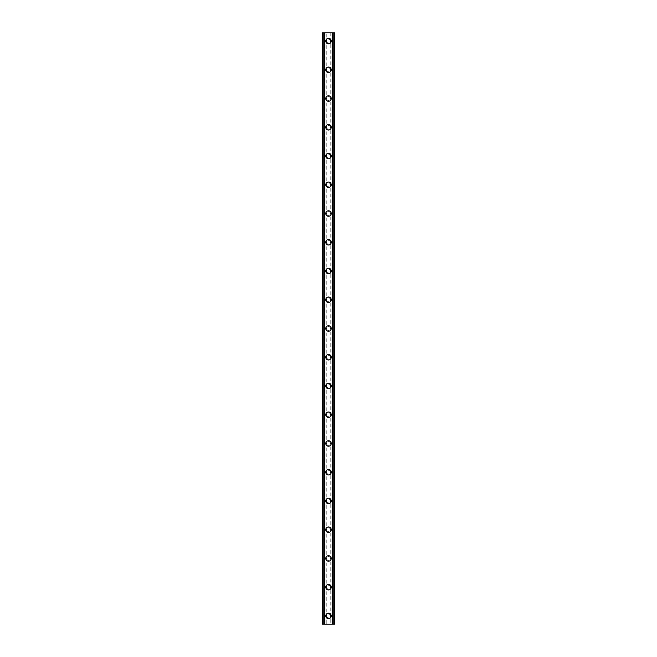 <?xml version="1.0" encoding="UTF-8"?>
<svg xmlns="http://www.w3.org/2000/svg" width="657" height="657" viewBox="0 0 657 657"><rect width="100%" height="100%" fill="white"/><g stroke="black" fill="none" stroke-linecap="round" stroke-linejoin="round"><path stroke-width="0.49" stroke-dasharray="3.29 2.46" d="M330.414 615.938A1.914 1.914 0 0 0 328.5 614.024A1.914 1.914 0 0 0 326.586 615.938A1.914 1.914 0 0 0 328.5 617.851A1.914 1.914 0 0 0 330.414 615.938A1.914 1.914 0 0 0 328.5 614.024A1.914 1.914 0 0 0 326.586 615.938A1.914 1.914 0 0 0 328.5 617.851A1.914 1.914 0 0 0 330.414 615.938M325.765 615.938A2.735 2.735 0 0 1 328.5 613.203A2.735 2.735 0 0 1 331.235 615.938A2.735 2.735 0 0 0 328.5 613.203A2.735 2.735 0 0 0 325.765 615.938A2.735 2.735 0 0 0 328.5 618.672A2.735 2.735 0 0 0 331.235 615.938A2.735 2.735 0 0 0 328.5 613.203A2.735 2.735 0 0 0 325.765 615.938A2.735 2.735 0 0 0 328.5 618.672A2.735 2.735 0 0 0 331.235 615.938A2.735 2.735 0 0 1 328.5 618.672A2.735 2.735 0 0 1 325.765 615.938M330.414 587.194A1.914 1.914 0 0 0 328.5 585.28A1.914 1.914 0 0 0 326.586 587.194A1.914 1.914 0 0 0 328.5 589.107A1.914 1.914 0 0 0 330.414 587.194A1.914 1.914 0 0 0 328.5 585.28A1.914 1.914 0 0 0 326.586 587.194A1.914 1.914 0 0 0 328.5 589.107A1.914 1.914 0 0 0 330.414 587.194M325.765 587.194A2.735 2.735 0 0 1 328.5 584.459A2.735 2.735 0 0 1 331.235 587.194A2.735 2.735 0 0 0 328.5 584.459A2.735 2.735 0 0 0 325.765 587.194A2.735 2.735 0 0 0 328.5 589.929A2.735 2.735 0 0 0 331.235 587.194A2.735 2.735 0 0 0 328.5 584.459A2.735 2.735 0 0 0 325.765 587.194A2.735 2.735 0 0 0 328.5 589.929A2.735 2.735 0 0 0 331.235 587.194A2.735 2.735 0 0 1 328.5 589.929A2.735 2.735 0 0 1 325.765 587.194M330.414 558.45A1.914 1.914 0 0 0 328.5 556.536A1.914 1.914 0 0 0 326.586 558.45A1.914 1.914 0 0 0 328.5 560.364A1.914 1.914 0 0 0 330.414 558.45A1.914 1.914 0 0 0 328.5 556.536A1.914 1.914 0 0 0 326.586 558.45A1.914 1.914 0 0 0 328.5 560.364A1.914 1.914 0 0 0 330.414 558.45M325.765 558.45A2.735 2.735 0 0 1 328.5 555.715A2.735 2.735 0 0 1 331.235 558.45A2.735 2.735 0 0 0 328.5 555.715A2.735 2.735 0 0 0 325.765 558.45A2.735 2.735 0 0 0 328.5 561.185A2.735 2.735 0 0 0 331.235 558.45A2.735 2.735 0 0 0 328.5 555.715A2.735 2.735 0 0 0 325.765 558.45A2.735 2.735 0 0 0 328.5 561.185A2.735 2.735 0 0 0 331.235 558.45A2.735 2.735 0 0 1 328.5 561.185A2.735 2.735 0 0 1 325.765 558.45M330.414 529.706A1.914 1.914 0 0 0 328.5 527.793A1.914 1.914 0 0 0 326.586 529.706A1.914 1.914 0 0 0 328.5 531.62A1.914 1.914 0 0 0 330.414 529.706A1.914 1.914 0 0 0 328.5 527.793A1.914 1.914 0 0 0 326.586 529.706A1.914 1.914 0 0 0 328.5 531.62A1.914 1.914 0 0 0 330.414 529.706M325.765 529.706A2.735 2.735 0 0 1 328.5 526.971A2.735 2.735 0 0 1 331.235 529.706A2.735 2.735 0 0 0 328.5 526.971A2.735 2.735 0 0 0 325.765 529.706A2.735 2.735 0 0 0 328.5 532.441A2.735 2.735 0 0 0 331.235 529.706A2.735 2.735 0 0 0 328.5 526.971A2.735 2.735 0 0 0 325.765 529.706A2.735 2.735 0 0 0 328.5 532.441A2.735 2.735 0 0 0 331.235 529.706A2.735 2.735 0 0 1 328.5 532.441A2.735 2.735 0 0 1 325.765 529.706M330.414 500.963A1.914 1.914 0 0 0 328.5 499.049A1.914 1.914 0 0 0 326.586 500.963A1.914 1.914 0 0 0 328.5 502.876A1.914 1.914 0 0 0 330.414 500.963A1.914 1.914 0 0 0 328.5 499.049A1.914 1.914 0 0 0 326.586 500.963A1.914 1.914 0 0 0 328.5 502.876A1.914 1.914 0 0 0 330.414 500.963M325.765 500.963A2.735 2.735 0 0 1 328.5 498.228A2.735 2.735 0 0 1 331.235 500.963A2.735 2.735 0 0 0 328.5 498.228A2.735 2.735 0 0 0 325.765 500.963A2.735 2.735 0 0 0 328.5 503.697A2.735 2.735 0 0 0 331.235 500.963A2.735 2.735 0 0 0 328.5 498.228A2.735 2.735 0 0 0 325.765 500.963A2.735 2.735 0 0 0 328.5 503.697A2.735 2.735 0 0 0 331.235 500.963A2.735 2.735 0 0 1 328.5 503.697A2.735 2.735 0 0 1 325.765 500.963M330.414 472.219A1.914 1.914 0 0 0 328.5 470.305A1.914 1.914 0 0 0 326.586 472.219A1.914 1.914 0 0 0 328.5 474.132A1.914 1.914 0 0 0 330.414 472.219A1.914 1.914 0 0 0 328.5 470.305A1.914 1.914 0 0 0 326.586 472.219A1.914 1.914 0 0 0 328.5 474.132A1.914 1.914 0 0 0 330.414 472.219M325.765 472.219A2.735 2.735 0 0 1 328.5 469.484A2.735 2.735 0 0 1 331.235 472.219A2.735 2.735 0 0 0 328.5 469.484A2.735 2.735 0 0 0 325.765 472.219A2.735 2.735 0 0 0 328.5 474.954A2.735 2.735 0 0 0 331.235 472.219A2.735 2.735 0 0 0 328.5 469.484A2.735 2.735 0 0 0 325.765 472.219A2.735 2.735 0 0 0 328.5 474.954A2.735 2.735 0 0 0 331.235 472.219A2.735 2.735 0 0 1 328.5 474.954A2.735 2.735 0 0 1 325.765 472.219M330.414 443.475A1.914 1.914 0 0 0 328.5 441.561A1.914 1.914 0 0 0 326.586 443.475A1.914 1.914 0 0 0 328.5 445.389A1.914 1.914 0 0 0 330.414 443.475A1.914 1.914 0 0 0 328.5 441.561A1.914 1.914 0 0 0 326.586 443.475A1.914 1.914 0 0 0 328.5 445.389A1.914 1.914 0 0 0 330.414 443.475M325.765 443.475A2.735 2.735 0 0 1 328.5 440.74A2.735 2.735 0 0 1 331.235 443.475A2.735 2.735 0 0 0 328.5 440.74A2.735 2.735 0 0 0 325.765 443.475A2.735 2.735 0 0 0 328.5 446.21A2.735 2.735 0 0 0 331.235 443.475A2.735 2.735 0 0 0 328.5 440.74A2.735 2.735 0 0 0 325.765 443.475A2.735 2.735 0 0 0 328.5 446.21A2.735 2.735 0 0 0 331.235 443.475A2.735 2.735 0 0 1 328.5 446.21A2.735 2.735 0 0 1 325.765 443.475M330.414 414.731A1.914 1.914 0 0 0 328.5 412.818A1.914 1.914 0 0 0 326.586 414.731A1.914 1.914 0 0 0 328.5 416.645A1.914 1.914 0 0 0 330.414 414.731A1.914 1.914 0 0 0 328.5 412.818A1.914 1.914 0 0 0 326.586 414.731A1.914 1.914 0 0 0 328.5 416.645A1.914 1.914 0 0 0 330.414 414.731M325.765 414.731A2.735 2.735 0 0 1 328.5 411.996A2.735 2.735 0 0 1 331.235 414.731A2.735 2.735 0 0 0 328.5 411.996A2.735 2.735 0 0 0 325.765 414.731A2.735 2.735 0 0 0 328.5 417.466A2.735 2.735 0 0 0 331.235 414.731A2.735 2.735 0 0 0 328.5 411.996A2.735 2.735 0 0 0 325.765 414.731A2.735 2.735 0 0 0 328.5 417.466A2.735 2.735 0 0 0 331.235 414.731A2.735 2.735 0 0 1 328.5 417.466A2.735 2.735 0 0 1 325.765 414.731M330.414 385.988A1.914 1.914 0 0 0 328.5 384.074A1.914 1.914 0 0 0 326.586 385.988A1.914 1.914 0 0 0 328.5 387.901A1.914 1.914 0 0 0 330.414 385.988A1.914 1.914 0 0 0 328.5 384.074A1.914 1.914 0 0 0 326.586 385.988A1.914 1.914 0 0 0 328.5 387.901A1.914 1.914 0 0 0 330.414 385.988M325.765 385.988A2.735 2.735 0 0 1 328.5 383.253A2.735 2.735 0 0 1 331.235 385.988A2.735 2.735 0 0 0 328.5 383.253A2.735 2.735 0 0 0 325.765 385.988A2.735 2.735 0 0 0 328.5 388.722A2.735 2.735 0 0 0 331.235 385.988A2.735 2.735 0 0 0 328.5 383.253A2.735 2.735 0 0 0 325.765 385.988A2.735 2.735 0 0 0 328.5 388.722A2.735 2.735 0 0 0 331.235 385.988A2.735 2.735 0 0 1 328.5 388.722A2.735 2.735 0 0 1 325.765 385.988M330.414 357.244A1.914 1.914 0 0 0 328.5 355.33A1.914 1.914 0 0 0 326.586 357.244A1.914 1.914 0 0 0 328.5 359.157A1.914 1.914 0 0 0 330.414 357.244A1.914 1.914 0 0 0 328.5 355.33A1.914 1.914 0 0 0 326.586 357.244A1.914 1.914 0 0 0 328.5 359.157A1.914 1.914 0 0 0 330.414 357.244M325.765 357.244A2.735 2.735 0 0 1 328.5 354.509A2.735 2.735 0 0 1 331.235 357.244A2.735 2.735 0 0 0 328.5 354.509A2.735 2.735 0 0 0 325.765 357.244A2.735 2.735 0 0 0 328.5 359.979A2.735 2.735 0 0 0 331.235 357.244A2.735 2.735 0 0 0 328.5 354.509A2.735 2.735 0 0 0 325.765 357.244A2.735 2.735 0 0 0 328.5 359.979A2.735 2.735 0 0 0 331.235 357.244A2.735 2.735 0 0 1 328.5 359.979A2.735 2.735 0 0 1 325.765 357.244M330.414 328.5A1.914 1.914 0 0 0 328.5 326.586A1.914 1.914 0 0 0 326.586 328.5A1.914 1.914 0 0 0 328.5 330.414A1.914 1.914 0 0 0 330.414 328.5A1.914 1.914 0 0 0 328.5 326.586A1.914 1.914 0 0 0 326.586 328.5A1.914 1.914 0 0 0 328.5 330.414A1.914 1.914 0 0 0 330.414 328.5M325.765 328.5A2.735 2.735 0 0 1 328.5 325.765A2.735 2.735 0 0 1 331.235 328.5A2.735 2.735 0 0 0 328.5 325.765A2.735 2.735 0 0 0 325.765 328.5A2.735 2.735 0 0 0 328.5 331.235A2.735 2.735 0 0 0 331.235 328.5A2.735 2.735 0 0 0 328.5 325.765A2.735 2.735 0 0 0 325.765 328.5A2.735 2.735 0 0 0 328.5 331.235A2.735 2.735 0 0 0 331.235 328.5A2.735 2.735 0 0 1 328.5 331.235A2.735 2.735 0 0 1 325.765 328.5M330.414 299.756A1.914 1.914 0 0 0 328.5 297.843A1.914 1.914 0 0 0 326.586 299.756A1.914 1.914 0 0 0 328.5 301.67A1.914 1.914 0 0 0 330.414 299.756A1.914 1.914 0 0 0 328.5 297.843A1.914 1.914 0 0 0 326.586 299.756A1.914 1.914 0 0 0 328.5 301.67A1.914 1.914 0 0 0 330.414 299.756M325.765 299.756A2.735 2.735 0 0 1 328.5 297.021A2.735 2.735 0 0 1 331.235 299.756A2.735 2.735 0 0 0 328.5 297.021A2.735 2.735 0 0 0 325.765 299.756A2.735 2.735 0 0 0 328.5 302.491A2.735 2.735 0 0 0 331.235 299.756A2.735 2.735 0 0 0 328.5 297.021A2.735 2.735 0 0 0 325.765 299.756A2.735 2.735 0 0 0 328.5 302.491A2.735 2.735 0 0 0 331.235 299.756A2.735 2.735 0 0 1 328.5 302.491A2.735 2.735 0 0 1 325.765 299.756M330.414 271.012A1.914 1.914 0 0 0 328.5 269.099A1.914 1.914 0 0 0 326.586 271.012A1.914 1.914 0 0 0 328.5 272.926A1.914 1.914 0 0 0 330.414 271.012A1.914 1.914 0 0 0 328.5 269.099A1.914 1.914 0 0 0 326.586 271.012A1.914 1.914 0 0 0 328.5 272.926A1.914 1.914 0 0 0 330.414 271.012M325.765 271.012A2.735 2.735 0 0 1 328.5 268.278A2.735 2.735 0 0 1 331.235 271.012A2.735 2.735 0 0 0 328.5 268.278A2.735 2.735 0 0 0 325.765 271.012A2.735 2.735 0 0 0 328.5 273.747A2.735 2.735 0 0 0 331.235 271.012A2.735 2.735 0 0 0 328.5 268.278A2.735 2.735 0 0 0 325.765 271.012A2.735 2.735 0 0 0 328.5 273.747A2.735 2.735 0 0 0 331.235 271.012A2.735 2.735 0 0 1 328.5 273.747A2.735 2.735 0 0 1 325.765 271.012M330.414 242.269A1.914 1.914 0 0 0 328.5 240.355A1.914 1.914 0 0 0 326.586 242.269A1.914 1.914 0 0 0 328.5 244.182A1.914 1.914 0 0 0 330.414 242.269A1.914 1.914 0 0 0 328.5 240.355A1.914 1.914 0 0 0 326.586 242.269A1.914 1.914 0 0 0 328.5 244.182A1.914 1.914 0 0 0 330.414 242.269M325.765 242.269A2.735 2.735 0 0 1 328.5 239.534A2.735 2.735 0 0 1 331.235 242.269A2.735 2.735 0 0 0 328.5 239.534A2.735 2.735 0 0 0 325.765 242.269A2.735 2.735 0 0 0 328.5 245.004A2.735 2.735 0 0 0 331.235 242.269A2.735 2.735 0 0 0 328.5 239.534A2.735 2.735 0 0 0 325.765 242.269A2.735 2.735 0 0 0 328.5 245.004A2.735 2.735 0 0 0 331.235 242.269A2.735 2.735 0 0 1 328.5 245.004A2.735 2.735 0 0 1 325.765 242.269M330.414 213.525A1.914 1.914 0 0 0 328.5 211.611A1.914 1.914 0 0 0 326.586 213.525A1.914 1.914 0 0 0 328.5 215.439A1.914 1.914 0 0 0 330.414 213.525A1.914 1.914 0 0 0 328.5 211.611A1.914 1.914 0 0 0 326.586 213.525A1.914 1.914 0 0 0 328.5 215.439A1.914 1.914 0 0 0 330.414 213.525M325.765 213.525A2.735 2.735 0 0 1 328.5 210.79A2.735 2.735 0 0 1 331.235 213.525A2.735 2.735 0 0 0 328.5 210.79A2.735 2.735 0 0 0 325.765 213.525A2.735 2.735 0 0 0 328.5 216.26A2.735 2.735 0 0 0 331.235 213.525A2.735 2.735 0 0 0 328.5 210.79A2.735 2.735 0 0 0 325.765 213.525A2.735 2.735 0 0 0 328.5 216.26A2.735 2.735 0 0 0 331.235 213.525A2.735 2.735 0 0 1 328.5 216.26A2.735 2.735 0 0 1 325.765 213.525M330.414 184.781A1.914 1.914 0 0 0 328.5 182.868A1.914 1.914 0 0 0 326.586 184.781A1.914 1.914 0 0 0 328.5 186.695A1.914 1.914 0 0 0 330.414 184.781A1.914 1.914 0 0 0 328.5 182.868A1.914 1.914 0 0 0 326.586 184.781A1.914 1.914 0 0 0 328.5 186.695A1.914 1.914 0 0 0 330.414 184.781M325.765 184.781A2.735 2.735 0 0 1 328.5 182.046A2.735 2.735 0 0 1 331.235 184.781A2.735 2.735 0 0 0 328.5 182.046A2.735 2.735 0 0 0 325.765 184.781A2.735 2.735 0 0 0 328.5 187.516A2.735 2.735 0 0 0 331.235 184.781A2.735 2.735 0 0 0 328.5 182.046A2.735 2.735 0 0 0 325.765 184.781A2.735 2.735 0 0 0 328.5 187.516A2.735 2.735 0 0 0 331.235 184.781A2.735 2.735 0 0 1 328.5 187.516A2.735 2.735 0 0 1 325.765 184.781M330.414 156.037A1.914 1.914 0 0 0 328.5 154.124A1.914 1.914 0 0 0 326.586 156.037A1.914 1.914 0 0 0 328.5 157.951A1.914 1.914 0 0 0 330.414 156.037A1.914 1.914 0 0 0 328.5 154.124A1.914 1.914 0 0 0 326.586 156.037A1.914 1.914 0 0 0 328.5 157.951A1.914 1.914 0 0 0 330.414 156.037M325.765 156.037A2.735 2.735 0 0 1 328.5 153.303A2.735 2.735 0 0 1 331.235 156.037A2.735 2.735 0 0 0 328.5 153.303A2.735 2.735 0 0 0 325.765 156.037A2.735 2.735 0 0 0 328.5 158.772A2.735 2.735 0 0 0 331.235 156.037A2.735 2.735 0 0 0 328.5 153.303A2.735 2.735 0 0 0 325.765 156.037A2.735 2.735 0 0 0 328.5 158.772A2.735 2.735 0 0 0 331.235 156.037A2.735 2.735 0 0 1 328.5 158.772A2.735 2.735 0 0 1 325.765 156.037M330.414 127.294A1.914 1.914 0 0 0 328.5 125.38A1.914 1.914 0 0 0 326.586 127.294A1.914 1.914 0 0 0 328.5 129.207A1.914 1.914 0 0 0 330.414 127.294A1.914 1.914 0 0 0 328.5 125.38A1.914 1.914 0 0 0 326.586 127.294A1.914 1.914 0 0 0 328.5 129.207A1.914 1.914 0 0 0 330.414 127.294M325.765 127.294A2.735 2.735 0 0 1 328.5 124.559A2.735 2.735 0 0 1 331.235 127.294A2.735 2.735 0 0 0 328.5 124.559A2.735 2.735 0 0 0 325.765 127.294A2.735 2.735 0 0 0 328.5 130.029A2.735 2.735 0 0 0 331.235 127.294A2.735 2.735 0 0 0 328.5 124.559A2.735 2.735 0 0 0 325.765 127.294A2.735 2.735 0 0 0 328.5 130.029A2.735 2.735 0 0 0 331.235 127.294A2.735 2.735 0 0 1 328.5 130.029A2.735 2.735 0 0 1 325.765 127.294M330.414 98.55A1.914 1.914 0 0 0 328.5 96.636A1.914 1.914 0 0 0 326.586 98.55A1.914 1.914 0 0 0 328.5 100.464A1.914 1.914 0 0 0 330.414 98.55A1.914 1.914 0 0 0 328.5 96.636A1.914 1.914 0 0 0 326.586 98.55A1.914 1.914 0 0 0 328.5 100.464A1.914 1.914 0 0 0 330.414 98.55M325.765 98.55A2.735 2.735 0 0 1 328.5 95.815A2.735 2.735 0 0 1 331.235 98.55A2.735 2.735 0 0 0 328.5 95.815A2.735 2.735 0 0 0 325.765 98.55A2.735 2.735 0 0 0 328.5 101.285A2.735 2.735 0 0 0 331.235 98.55A2.735 2.735 0 0 0 328.5 95.815A2.735 2.735 0 0 0 325.765 98.55A2.735 2.735 0 0 0 328.5 101.285A2.735 2.735 0 0 0 331.235 98.55A2.735 2.735 0 0 1 328.5 101.285A2.735 2.735 0 0 1 325.765 98.55M330.414 69.806A1.914 1.914 0 0 0 328.5 67.893A1.914 1.914 0 0 0 326.586 69.806A1.914 1.914 0 0 0 328.5 71.72A1.914 1.914 0 0 0 330.414 69.806A1.914 1.914 0 0 0 328.5 67.893A1.914 1.914 0 0 0 326.586 69.806A1.914 1.914 0 0 0 328.5 71.72A1.914 1.914 0 0 0 330.414 69.806M325.765 69.806A2.735 2.735 0 0 1 328.5 67.071A2.735 2.735 0 0 1 331.235 69.806A2.735 2.735 0 0 0 328.5 67.071A2.735 2.735 0 0 0 325.765 69.806A2.735 2.735 0 0 0 328.5 72.541A2.735 2.735 0 0 0 331.235 69.806A2.735 2.735 0 0 0 328.5 67.071A2.735 2.735 0 0 0 325.765 69.806A2.735 2.735 0 0 0 328.5 72.541A2.735 2.735 0 0 0 331.235 69.806A2.735 2.735 0 0 1 328.5 72.541A2.735 2.735 0 0 1 325.765 69.806M330.414 41.062A1.914 1.914 0 0 0 328.5 39.149A1.914 1.914 0 0 0 326.586 41.062A1.914 1.914 0 0 0 328.5 42.976A1.914 1.914 0 0 0 330.414 41.062A1.914 1.914 0 0 0 328.5 39.149A1.914 1.914 0 0 0 326.586 41.062A1.914 1.914 0 0 0 328.5 42.976A1.914 1.914 0 0 0 330.414 41.062M325.765 41.062A2.735 2.735 0 0 1 328.5 38.328A2.735 2.735 0 0 1 331.235 41.062A2.735 2.735 0 0 0 328.5 38.328A2.735 2.735 0 0 0 325.765 41.062A2.735 2.735 0 0 0 328.5 43.797A2.735 2.735 0 0 0 331.235 41.062A2.735 2.735 0 0 0 328.5 38.328A2.735 2.735 0 0 0 325.765 41.062A2.735 2.735 0 0 0 328.5 43.797A2.735 2.735 0 0 0 331.235 41.062A2.735 2.735 0 0 1 328.5 43.797A2.735 2.735 0 0 1 325.765 41.062M329.888 32.85L328.845 32.85L329.888 32.85M328.845 32.85L330.028 32.85L328.845 32.85M326.751 32.85L328.147 32.85L326.751 32.85M326.242 32.85L334.659 32.85L332.467 32.85L332.729 624.15L322.341 624.15L324.533 624.15L322.341 624.15L322.341 32.85L326.242 32.85L326.242 624.15M323.219 32.85L324.533 32.85L322.341 32.85L323.219 32.85L323.219 624.15M332.729 32.85L334.659 32.85L334.659 624.15L332.729 624.15M327.112 624.15L328.155 624.15L327.112 624.15M328.155 624.15L326.972 624.15L328.155 624.15M330.758 32.85L330.758 624.15M325.971 32.85L325.971 624.15M324.599 32.85L324.599 624.15M324.328 32.85L324.328 624.15M322.751 32.85L322.751 624.15M324.533 32.85L324.533 624.15L324.533 32.85M324.271 32.85L324.271 624.15M322.341 32.85L322.341 624.15M333.781 32.85L333.781 624.15M332.467 32.85L332.467 624.15L332.467 32.85M334.659 32.85L334.659 624.15M334.249 32.85L334.249 624.15M332.672 32.85L332.672 624.15M332.401 32.85L332.401 624.15M331.029 32.85L331.029 624.15"/><path stroke-width="0.99" d="M325.765 615.938A2.735 2.735 0 0 1 328.5 613.203A2.735 2.735 0 0 1 331.235 615.938A2.735 2.735 0 0 1 328.5 618.672A2.735 2.735 0 0 1 325.765 615.938M325.765 587.194A2.735 2.735 0 0 1 328.5 584.459A2.735 2.735 0 0 1 331.235 587.194A2.735 2.735 0 0 1 328.5 589.929A2.735 2.735 0 0 1 325.765 587.194M325.765 558.45A2.735 2.735 0 0 1 328.5 555.715A2.735 2.735 0 0 1 331.235 558.45A2.735 2.735 0 0 1 328.5 561.185A2.735 2.735 0 0 1 325.765 558.45M325.765 529.706A2.735 2.735 0 0 1 328.5 526.971A2.735 2.735 0 0 1 331.235 529.706A2.735 2.735 0 0 1 328.5 532.441A2.735 2.735 0 0 1 325.765 529.706M325.765 500.963A2.735 2.735 0 0 1 328.5 498.228A2.735 2.735 0 0 1 331.235 500.963A2.735 2.735 0 0 1 328.5 503.697A2.735 2.735 0 0 1 325.765 500.963M325.765 472.219A2.735 2.735 0 0 1 328.5 469.484A2.735 2.735 0 0 1 331.235 472.219A2.735 2.735 0 0 1 328.5 474.954A2.735 2.735 0 0 1 325.765 472.219M325.765 443.475A2.735 2.735 0 0 1 328.5 440.74A2.735 2.735 0 0 1 331.235 443.475A2.735 2.735 0 0 1 328.5 446.21A2.735 2.735 0 0 1 325.765 443.475M325.765 414.731A2.735 2.735 0 0 1 328.5 411.996A2.735 2.735 0 0 1 331.235 414.731A2.735 2.735 0 0 1 328.5 417.466A2.735 2.735 0 0 1 325.765 414.731M325.765 385.988A2.735 2.735 0 0 1 328.5 383.253A2.735 2.735 0 0 1 331.235 385.988A2.735 2.735 0 0 1 328.5 388.722A2.735 2.735 0 0 1 325.765 385.988M325.765 357.244A2.735 2.735 0 0 1 328.5 354.509A2.735 2.735 0 0 1 331.235 357.244A2.735 2.735 0 0 1 328.5 359.979A2.735 2.735 0 0 1 325.765 357.244M325.765 328.5A2.735 2.735 0 0 1 328.5 325.765A2.735 2.735 0 0 1 331.235 328.5A2.735 2.735 0 0 1 328.5 331.235A2.735 2.735 0 0 1 325.765 328.5M325.765 299.756A2.735 2.735 0 0 1 328.5 297.021A2.735 2.735 0 0 1 331.235 299.756A2.735 2.735 0 0 1 328.5 302.491A2.735 2.735 0 0 1 325.765 299.756M325.765 271.012A2.735 2.735 0 0 1 328.5 268.278A2.735 2.735 0 0 1 331.235 271.012A2.735 2.735 0 0 1 328.5 273.747A2.735 2.735 0 0 1 325.765 271.012M325.765 242.269A2.735 2.735 0 0 1 328.5 239.534A2.735 2.735 0 0 1 331.235 242.269A2.735 2.735 0 0 1 328.5 245.004A2.735 2.735 0 0 1 325.765 242.269M325.765 213.525A2.735 2.735 0 0 1 328.5 210.79A2.735 2.735 0 0 1 331.235 213.525A2.735 2.735 0 0 1 328.5 216.26A2.735 2.735 0 0 1 325.765 213.525M325.765 184.781A2.735 2.735 0 0 1 328.5 182.046A2.735 2.735 0 0 1 331.235 184.781A2.735 2.735 0 0 1 328.5 187.516A2.735 2.735 0 0 1 325.765 184.781M325.765 156.037A2.735 2.735 0 0 1 328.5 153.303A2.735 2.735 0 0 1 331.235 156.037A2.735 2.735 0 0 1 328.5 158.772A2.735 2.735 0 0 1 325.765 156.037M325.765 127.294A2.735 2.735 0 0 1 328.5 124.559A2.735 2.735 0 0 1 331.235 127.294A2.735 2.735 0 0 1 328.5 130.029A2.735 2.735 0 0 1 325.765 127.294M325.765 98.55A2.735 2.735 0 0 1 328.5 95.815A2.735 2.735 0 0 1 331.235 98.55A2.735 2.735 0 0 1 328.5 101.285A2.735 2.735 0 0 1 325.765 98.55M325.765 69.806A2.735 2.735 0 0 1 328.5 67.071A2.735 2.735 0 0 1 331.235 69.806A2.735 2.735 0 0 1 328.5 72.541A2.735 2.735 0 0 1 325.765 69.806M325.765 41.062A2.735 2.735 0 0 1 328.5 38.328A2.735 2.735 0 0 1 331.235 41.062A2.735 2.735 0 0 1 328.5 43.797A2.735 2.735 0 0 1 325.765 41.062M333.781 32.85L322.341 32.85L322.341 624.15L334.659 624.15L334.659 32.85L333.781 32.85L333.781 624.15M334.659 32.85L334.659 624.15M322.341 624.15L322.341 32.85M323.219 32.85L323.219 624.15M324.262 32.85L324.262 624.15M324.558 32.85L324.558 624.15M332.442 32.85L332.442 624.15M332.738 32.85L332.738 624.15"/></g></svg>
